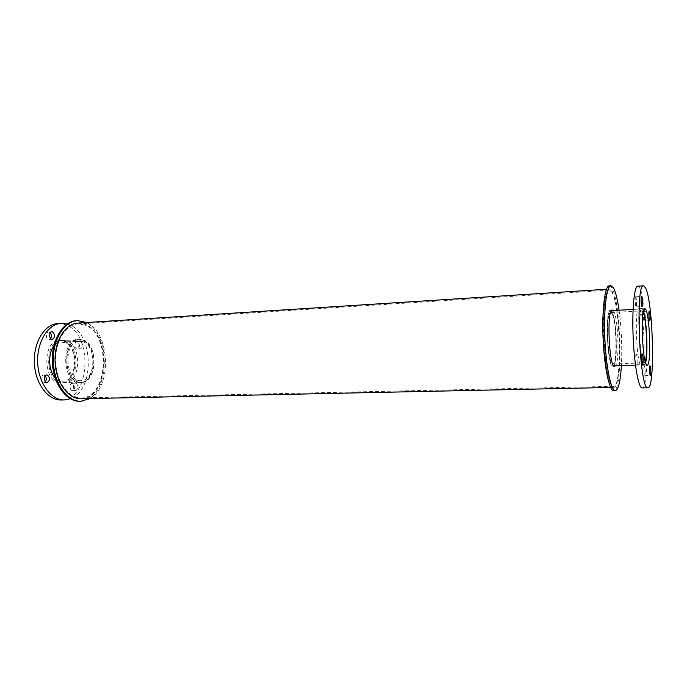 <?xml version="1.0" encoding="UTF-8"?>
<svg xmlns="http://www.w3.org/2000/svg" width="687" height="687" viewBox="0 0 687 687"><rect width="100%" height="100%" fill="white"/><g stroke="black" fill="none" stroke-linecap="round" stroke-linejoin="round"><path stroke-width="0.52" stroke-dasharray="3.44 2.58" d="M82.698 341.611C97.176 345.681 95.785 381.053 81.066 380.65C64.75 382.29 62.981 340.881 79.383 341.13L82.698 341.611M64.647 342.573L61.28 342.1C44.638 341.877 46.381 382.857 62.946 381.225C77.889 381.611 79.349 346.583 64.647 342.573M82.852 340.185C98.396 344.599 96.884 382.547 81.075 382.118C63.565 383.878 61.667 339.404 79.271 339.661L82.852 340.185M64.81 341.164C80.585 345.509 79.005 383.088 62.955 382.676C45.179 384.428 43.298 340.417 61.169 340.658L64.81 341.164M53.809 345.887C56.343 342.384 59.322 340.52 62.775 340.28L66.467 340.795C82.44 345.209 80.843 383.337 64.595 382.917C61.134 382.968 58 381.354 55.183 378.09M63.221 340.975L59.52 340.451C41.383 340.22 43.281 384.789 61.332 383.011C77.622 383.432 79.228 345.381 63.221 340.975M45.248 375.883L43.573 375.076C40.224 375.008 40.447 382.994 43.779 382.702L45.419 381.783M76.094 383.226C78.765 386.008 78.653 388.438 75.759 390.517C72.676 390.774 72.513 383.071 75.604 383.166L76.094 383.226M72.865 383.32L72.367 383.26C69.275 383.166 69.43 390.86 72.521 390.594C75.433 388.524 75.544 386.103 72.865 383.32M80.748 341.637C83.35 344.419 83.282 346.815 80.542 348.824C77.528 349.151 77.099 341.525 80.139 341.551L80.748 341.637M77.537 341.808L76.927 341.722C73.878 341.705 74.308 349.314 77.33 348.979C80.078 346.978 80.147 344.591 77.537 341.808M50.271 332.766L48.562 331.976C45.273 331.984 45.797 339.893 49.06 339.524L50.649 338.545M67.146 323.989L68.356 324.384C93.733 332.113 95.347 390.654 70.332 398.769M57.914 323.534L65.119 324.59C93.655 333.247 90.486 400.736 61.177 400.006M645.213 361.542L644.191 362.916C639.889 364.599 637.545 309.571 641.967 310.876L643.109 312.156M611.774 313.349L610.691 312.559C605.376 311.323 607.686 365.587 612.881 363.904C617.596 364.814 616.574 319.386 611.774 313.349M645.565 362.702L644.26 364.849C639.64 366.669 637.124 307.527 641.873 308.944L643.358 310.971M611.765 311.52C616.917 318.064 618.008 366.764 612.941 365.81C607.368 367.631 604.886 309.313 610.588 310.653L611.765 311.52M639.992 309.622L638.979 308.721C634.067 307.287 636.617 367.167 641.392 365.321C645.746 366.317 644.458 316.389 639.992 309.622M636.394 354.226L636.239 354.114C635.32 353.891 635.75 364.617 636.643 364.333C637.467 364.565 637.235 355.213 636.394 354.226M644.475 366.102L644.337 365.999C643.513 365.785 643.908 375.969 644.715 375.703C645.462 375.926 645.239 366.978 644.475 366.102M643.839 311.546L643.676 311.391C642.869 311.194 643.324 321.258 644.105 320.975C644.818 321.181 644.578 312.654 643.839 311.546M635.827 296.956L635.638 296.775C634.745 296.578 635.243 307.175 636.11 306.866C636.892 307.08 636.643 298.184 635.827 296.956M637.785 286.161L639.76 288.051C647.721 301.43 649.919 389.237 642.122 387.897M82.904 339.782C98.748 344.29 97.202 382.968 81.083 382.539C63.221 384.334 61.289 338.983 79.237 339.249L82.904 339.782M81.908 339.833L78.241 339.301C60.276 339.035 62.208 384.359 80.078 382.565C96.214 383.002 97.769 344.342 81.908 339.833M86.734 322.521C109.997 332.551 112.299 386.592 89.971 398.563M76.472 320.657L83.926 321.799C113.218 331.048 110.014 402.067 79.907 401.294M613.148 310.515L613.439 310.91C618.163 316.956 619.829 361.079 615.5 365.733M613.817 365.785C618.188 361.13 616.522 317.033 611.765 311.005L611.464 310.61M611.43 310.567L610.563 310.112C604.74 308.738 607.282 368.215 612.959 366.351L613.783 365.819M619.056 310.198C621.503 328.575 622.285 347.029 621.417 365.544M609.214 285.818L611.662 287.767C621.349 301.584 623.289 391.994 613.689 390.671M611.679 291.906C620.576 304.358 622.379 387.605 613.568 386.317C603.899 389.795 599.536 287.527 609.472 290.172L611.679 291.906M84.553 324.96L77.829 323.938C65.359 324.487 54.737 342.006 55.673 361.937C56.437 381.878 68.511 398.426 80.98 397.919C108.555 398.632 111.44 333.307 84.553 324.96M611.67 290.876C620.773 303.654 622.611 388.705 613.603 387.399C609.541 387.863 604.775 365.407 603.658 338.579C602.49 311.752 605.324 288.969 609.412 289.081L611.67 290.876M77.743 323.096L84.647 324.152C112.127 332.723 109.164 399.49 80.963 398.752M62.946 381.225L81.066 380.65M61.28 342.1L79.383 341.13M62.955 382.676L81.075 382.118M61.169 340.658L79.271 339.661M61.332 383.011L64.595 382.917M59.52 340.451L62.775 340.28M43.779 382.702L47.094 382.599M43.573 375.076L46.879 374.965M72.521 390.594L75.759 390.517M72.367 383.26L75.604 383.166M77.33 348.979L80.542 348.824M76.927 341.722L80.139 341.551M49.06 339.524L52.349 339.335M48.562 331.976L51.851 331.787M612.881 363.904L644.191 362.916M610.691 312.559L641.967 310.876M612.941 365.81L613.749 365.785M635.458 365.115L644.26 364.849M610.588 310.653L611.404 310.61M633.088 309.425L641.873 308.944M641.392 365.321L647.163 365.14M638.979 308.721L644.741 308.403M636.643 364.333L642.585 364.144M636.239 354.114L642.182 353.908M644.715 375.703L650.374 375.557M644.337 365.999L650.005 365.827M644.105 320.975L649.704 320.7M643.676 311.391L649.267 311.091M636.11 306.866L641.984 306.539M635.638 296.775L641.503 296.423M80.078 382.565L81.083 382.539M78.241 339.301L79.237 339.249M612.959 366.351L614.65 366.3M610.563 310.112L612.246 310.017M80.98 397.919L613.568 386.317M77.829 323.938L609.472 290.172M610.631 387.468L613.603 387.399M606.449 289.27L609.412 289.081"/><path stroke-width="1.03" d="M55.183 378.09C48.425 370.448 47.729 354.071 53.809 345.887M47.437 375.033C50.323 377.927 50.203 380.452 47.094 382.599C43.762 382.899 43.539 374.887 46.879 374.965L47.437 375.033M45.419 381.783C46.622 379.774 46.561 377.807 45.248 375.883M52.547 331.881C55.346 334.775 55.278 337.265 52.349 339.335C49.095 339.713 48.571 331.787 51.851 331.787L52.547 331.881M50.649 338.545C51.723 336.553 51.602 334.621 50.271 332.766M70.332 398.769L64.441 399.937C51.242 400.461 38.472 383.355 37.673 362.702C36.712 342.066 47.978 323.929 61.169 323.328L67.146 323.989M64.441 399.937L61.177 400.006C47.944 400.53 35.14 383.458 34.35 362.848C33.388 342.246 44.689 324.135 57.914 323.534L61.169 323.328M643.109 312.156C646.441 318.708 647.97 354.732 645.213 361.542M643.358 310.971C646.682 319.112 648.184 354.312 645.565 362.702M645.72 309.313C650.031 316.106 651.353 366.145 647.163 365.14C642.568 366.987 640.009 306.952 644.741 308.403L645.72 309.313M642.336 354.02C643.144 355.007 643.384 364.376 642.585 364.144C641.727 364.436 641.297 353.676 642.182 353.908L642.336 354.02M650.134 365.931C650.864 366.815 651.096 375.78 650.374 375.557C649.601 375.823 649.206 365.613 650.005 365.827L650.134 365.931M649.43 311.245C650.142 312.353 650.391 320.906 649.704 320.7C648.949 320.975 648.494 310.893 649.267 311.091L649.43 311.245M641.692 296.604C642.474 297.84 642.731 306.754 641.984 306.539C641.143 306.84 640.645 296.226 641.503 296.423L641.692 296.604M645.462 287.69C653.148 301.121 655.407 389.125 647.901 387.777C639.691 391.478 635.054 282.804 643.556 285.792L645.462 287.69M647.901 387.777L642.122 387.897C638.609 388.361 634.324 365.115 633.156 337.317C631.954 309.528 634.247 285.998 637.785 286.161L643.556 285.792M89.971 398.563L80.903 401.277C67.343 401.809 54.17 383.793 53.337 362.032C52.315 340.288 63.908 321.215 77.468 320.597L86.734 322.521M80.903 401.277L79.907 401.294C66.338 401.835 53.148 383.827 52.315 362.083C51.302 340.34 62.903 321.276 76.472 320.657L77.468 320.597M615.5 365.733L614.65 366.3C609.017 368.163 606.484 308.643 612.246 310.017L613.148 310.515M621.417 365.544C620.455 381.414 618.437 389.778 615.38 390.637C611.095 391.135 606.046 367.193 604.852 338.528C603.598 309.854 606.595 285.577 610.906 285.706L613.328 287.664C615.552 291.563 617.458 299.077 619.056 310.198M615.38 390.637L613.689 390.671C609.36 391.169 604.285 367.253 603.092 338.605C601.838 309.957 604.869 285.698 609.214 285.818L610.906 285.706M610.631 387.468L80.963 398.752C68.219 399.276 55.87 382.358 55.089 361.963C54.136 341.576 64.999 323.663 77.743 323.096L606.449 289.27M613.749 365.785L635.458 365.115M611.404 310.61L633.088 309.425"/></g></svg>
